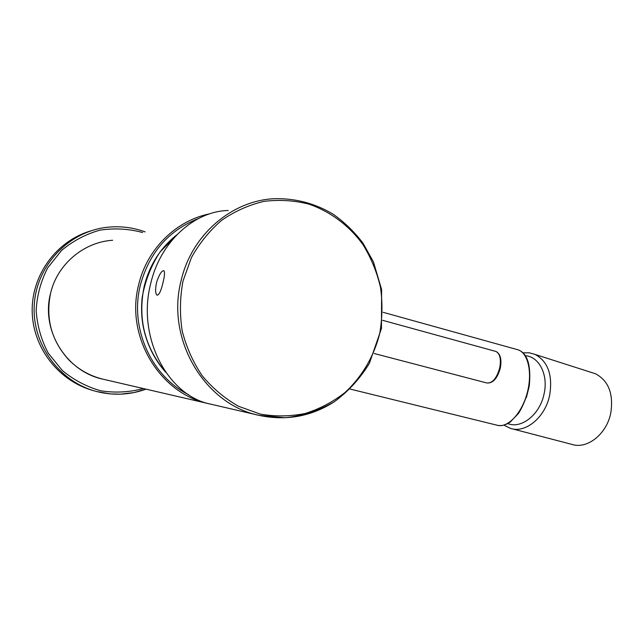 <?xml version="1.0" encoding="UTF-8"?>
<svg xmlns="http://www.w3.org/2000/svg" width="644" height="644" viewBox="0 0 644 644"><rect width="100%" height="100%" fill="white"/><g stroke="black" fill="none" stroke-linecap="round" stroke-linejoin="round"><path stroke-width="0.97" d="M526.349 397.606L529.086 386.851M511.972 428.767L571.816 444.368C587.038 449.56 606.696 434.225 610.778 413.021C613.668 393.887 608.588 380.805 595.539 373.778L591.385 372.449M156.806 281.678L156.444 283.046C155.148 289.84 155.373 293.889 157.12 295.194C159.132 294.984 161.113 290.726 163.053 282.418C164.695 275.745 164.953 271.832 163.826 270.681C161.716 270.617 159.374 274.28 156.806 281.669L156.806 281.678M332.948 402.637C310.207 416.692 285.63 420.943 259.194 415.388L210.958 404.207C168.277 396.229 136.584 337.762 150.696 283.593C160.34 241.653 194.343 211.176 228.193 210.491M94.266 390.844C59.812 381.997 33.013 348.718 32.2 311.986C31.226 275.262 56.495 240.896 90.715 230.914M507.826 423.591C521.439 429.21 540.034 414.422 544.075 393.887C548.519 374.8 539.092 356.47 525.23 355.705M503.946 425.185L510.507 428.389C525.528 433.589 545.307 417.304 549.686 395.11C552.842 375.09 547.988 361.534 535.124 354.433L529.151 352.783L522.888 352.84M516.609 349.418L518.227 349.861C528.362 353.29 532.685 373.584 526.993 393.734C521.423 413.931 507.448 428.316 497.24 425.257L350.086 389.048M374.132 353.492L486.711 382.947C492.346 383.486 496.685 378.447 499.736 367.829C501.257 359.159 500.002 353.701 495.969 351.471L495.18 351.254M181.093 280.704C191.501 235.012 231.454 200.831 273.909 198.714C295.218 198.135 315.005 203.319 333.262 214.275C344.669 222.381 354.619 232.073 363.127 243.368L373.415 261.858L381.61 289.502L381.457 328.472L369.358 363.425C360.028 378.608 348.307 391.415 334.188 401.848C318.989 410.558 302.68 415.855 285.268 417.755L259.194 415.388C204.977 404.609 165.693 339.557 181.093 280.704M183.001 281.058L191.397 257.648C199.431 243.166 209.542 230.705 221.737 220.248C234.835 211.232 248.914 204.937 263.976 201.387C279.238 199.487 294.26 200.413 309.048 204.164C330.638 211.675 349.314 225.803 362.983 244.639C371.121 257.914 376.965 272.203 380.524 287.506C382.681 303.083 382.375 318.587 379.614 334.027C373.762 356.744 361.775 377.07 344.91 392.582C332.884 401.961 319.649 408.924 305.216 413.48C290.363 416.491 275.374 416.692 260.248 414.084L238.522 406.275C224.812 398.507 212.729 388.364 202.28 375.863C193.071 362.234 186.374 347.269 182.196 330.968C179.628 314.272 179.893 297.633 183.001 281.058M143.395 388.549C129.452 392.285 115.244 393.033 100.786 390.795C86.642 386.794 73.819 380.032 62.331 370.509L48.308 353.25C41.248 339.903 37.199 325.679 36.153 310.569C36.974 295.451 40.822 281.203 47.696 267.832L61.51 250.516C72.901 240.953 85.684 234.174 99.844 230.174C114.334 227.952 128.599 228.741 142.638 232.532M96.721 391.544L110.245 393.903L120.492 394.176L133.984 392.574L145.987 389.153C129.967 394.957 113.553 395.754 96.721 391.544C59.401 382.045 31.467 343.928 34.309 304.209C36.861 264.475 69.665 230.971 107.886 227.211C120.71 225.931 133.123 227.493 145.117 231.896M165.371 371.781C144.57 346.979 137.542 318.369 144.28 285.944C149.609 264.95 160.428 247.932 176.722 234.899M188.684 394.74C151.227 376.152 129.396 327.885 140.384 285.059C149.368 252.456 168.76 230.27 198.553 218.485M209.839 213.784C176.19 220.465 147.017 248.922 138.669 284.728C124.968 336.554 160.05 393.943 208.849 403.724L103.209 379.236C66.501 371.765 40.556 330.356 50.61 293.092C57.413 264.121 83.857 242.055 112.644 240.26M595.539 373.778L535.124 354.433M383.108 312.308L518.227 349.861C527.412 353.29 531.123 365.051 529.36 385.16C527.154 395.851 523.548 405.245 518.541 413.359L510.169 422.118C505.661 425.096 501.346 426.143 497.24 425.257M486.711 382.947C492.797 383.591 497.337 378.616 500.332 368.022C501.861 359.336 500.404 353.822 495.969 351.471L382.576 320.301M165.669 372.216C154.455 359.537 147.049 344.709 143.443 327.732C141.551 318.49 141.117 308.557 142.115 297.914C144.964 281.267 150.913 265.996 159.962 252.094L176.891 234.73M103.209 379.236C90.144 376.104 78.761 369.728 69.053 360.117C51.536 340.99 45.386 318.659 50.61 293.109"/></g></svg>

